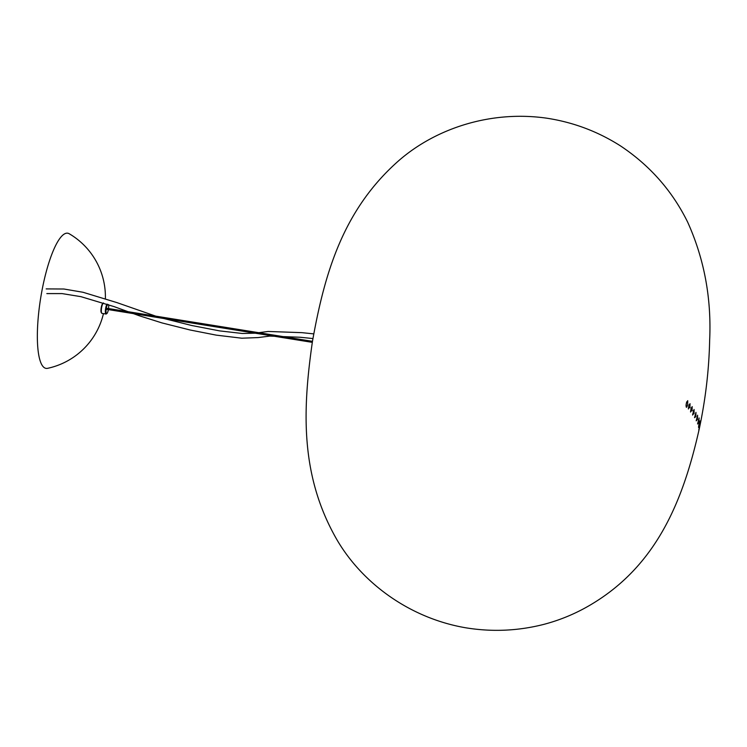 <?xml version="1.0" encoding="UTF-8"?>
<svg xmlns="http://www.w3.org/2000/svg" width="747" height="747" viewBox="0 0 747 747"><rect width="100%" height="100%" fill="white"/><g stroke="black" fill="none" stroke-linecap="round" stroke-linejoin="round"><path stroke-width="1.12" d="M69.191 233.746A68.453 16.443 99.1 0 0 48.574 263.7A68.453 16.443 99.1 0 0 37.35 335.618A68.453 16.443 99.1 0 0 47.584 368.327M107.783 308.436L107.615 309.482M108.38 309.603A4.743 1.139 -80.9 0 1 107.026 313.367A4.743 1.139 -80.9 0 1 106.896 313.479A4.743 1.139 -80.9 0 1 106.065 309.996A4.743 1.139 -80.9 0 1 107.736 304.374M108.464 304.627A4.743 1.139 -80.9 0 1 108.548 308.567M103.301 303.086L102.75 303.515A4.743 1.139 99.1 0 0 101.172 307.913A4.743 1.139 99.1 0 0 101.293 312.582L101.685 313.161A5.266 1.261 -80.9 0 1 101.555 307.969A5.266 1.261 -80.9 0 1 103.301 303.086A5.266 1.261 -80.9 0 1 103.553 302.974M106.998 304.132A5.266 1.261 99.1 0 0 105.43 309.874A5.266 1.261 99.1 0 0 106.009 314.02L101.966 313.376A5.266 1.261 -80.9 0 1 101.685 313.161M106.009 314.02A5.266 1.261 99.1 0 0 106.345 313.908A5.266 1.261 99.1 0 0 106.485 313.777M699.117 417.975L698.688 422.307L697.567 423.979L699.117 417.975M699.397 424.959C698.398 428.75 698.286 428.274 699.08 423.512L699.958 420.906L699.397 424.959L698.529 427.34M699.481 427.517C698.613 431.29 698.622 430.842 699.519 426.163L698.818 430.151M697.446 419.478L696.195 420.832L697.605 415.201L697.446 419.478M695.859 416.593L694.523 417.685L695.961 412.381L695.859 416.593M694.047 413.698L692.646 414.501L694.084 409.468L694.047 413.698M690.91 409.141L692.189 406.62L692.067 410.766L690.611 411.261L691.32 407.647M688.715 406.172L690.023 403.651L689.939 407.806L688.454 407.815L689.098 404.762M687.679 404.827C686.325 408.562 685.895 408.011 686.362 403.184L687.716 400.672L687.679 404.827M312.47 341.323L107.073 308.324M312.302 342.359L106.914 309.37M46.165 288.902L63.934 289.014L83.02 292.273L116.859 302.582L155.75 316.149M163.817 318.511L191.69 325.496L219.665 330.893L242.355 333.489L255.157 333.181M258.779 332.695L268.098 331.463L301.928 332.658L313.731 333.881M46.837 293.59L62.057 293.59L80.965 296.671L114.17 306.643L139.344 315.785L162.024 322.928L190.158 330.006L216.238 335.132L241.767 338.204L258.135 337.579L269.76 336.085L300.425 337.27L312.918 338.559M47.547 368.336A73.094 73.094 0 0 0 103.459 313.609M105.383 298.585A73.094 73.094 0 0 0 69.182 233.736M106.896 313.479L106.345 313.908M699.313 428.647C705.57 399.206 709.015 369.746 709.65 340.287C711.583 298.314 704.253 258.938 687.67 222.158C672.272 190.887 649.871 165.47 620.486 145.898C597.843 131.481 573.257 122.247 546.711 118.185C491.47 110.257 436.593 127.914 399.169 160.306C342.817 209.664 324.534 273.663 312.442 341.482C302.647 409.393 299.724 475.746 337.355 540.473C363.173 584.145 410.561 618.245 465.428 627.741C491.853 632.102 518.026 630.972 543.956 624.343C561.679 619.665 578.346 612.484 593.949 602.792C658.219 563.182 683.645 498.408 699.313 428.647M692.628 415.08L692.646 414.501M693.235 411.037L693.412 410.514M690.573 412.055L690.611 411.261M688.389 409.001L688.454 407.815M686.054 405.929L686.138 404.538M686.176 404.286L686.726 401.849"/></g></svg>
